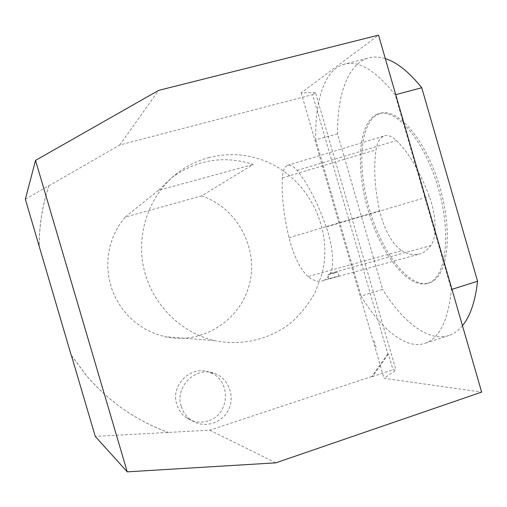 <?xml version="1.0" encoding="UTF-8"?>
<svg xmlns="http://www.w3.org/2000/svg" width="507" height="507" viewBox="0 0 507 507"><rect width="100%" height="100%" fill="white"/><g stroke="black" fill="none" stroke-linecap="round" stroke-linejoin="round"><path stroke-width="0.38" stroke-dasharray="2.54 1.9" d="M208.054 420.943C200.183 423.32 192.863 422.185 186.101 417.54C181.563 414.181 178.464 409.757 176.791 404.256C170.162 384.699 191.938 364.273 210.152 372.582C231.496 379.958 230.051 414.808 208.054 420.943M25.35 199.219L48.862 185.67L46.118 194.694C41.549 211.356 39.21 228.416 39.096 245.863M48.773 185.885L119.741 144.983L312.591 94.632L387.823 353.981L388.413 354.032L392.976 369.768L395.992 370.123L384.021 378.292L481.65 392.101M388.413 354.032L372.36 376.6L371.789 376.517L387.823 353.981M371.789 376.517L209.778 430.164L95.259 436.407M71.436 355.578L86.564 375.807C109.278 402.051 136.51 420.905 168.254 432.357M208.523 157.677C226.274 153.07 243.835 153.716 261.194 159.61C306.323 175.042 333.866 226.984 322.135 273.381L315.265 292.26C308.757 304.042 300.486 314.391 290.46 323.295C269.217 339.608 241.465 346.129 214.695 340.641C180.505 332.858 151.72 303.801 143.792 268.317C135.87 232.827 149.603 194.473 177.304 173.153C186.753 165.922 197.16 160.763 208.523 157.677M71.36 355.325L86.71 375.896C109.461 402.178 136.732 421.057 168.527 432.528M48.862 185.67L46.207 194.485C41.593 211.299 39.248 228.505 39.172 246.11M312.591 94.632L315.487 92.559L395.992 370.123M119.741 144.983L158.672 90.366M209.778 430.164L275.859 462.834M372.36 376.6L392.976 369.768M315.487 92.559L301.183 92.876L378.539 35.148M374.153 340.907L376.27 348.189M301.183 92.876L384.021 378.292M337.535 133.918L315.779 139.837C314.809 101.717 324.017 70.834 342.986 64.547C357.796 59.661 375.199 69.744 395.181 94.803L451.426 289.516C448.188 320.075 439.588 337.928 425.639 343.087C406.227 350.267 381.213 329.499 361.13 296.101L382.608 289.415L337.535 133.918C337.168 95.829 347.384 64.845 367.429 58.292C372.841 56.511 378.811 56.626 385.32 58.628M315.779 139.837L361.13 296.101M395.726 94.657L395.181 94.803M462.46 325.678C458.613 330.317 454.335 333.505 449.62 335.235C429.125 342.77 403.173 322.458 382.608 289.415M451.426 289.516L451.965 289.345M375.567 115.089L378.095 113.993C395.409 107.25 423.953 139.539 437.801 186.544C451.845 233.486 446.021 277.747 428.301 283.172C408.896 289.795 382.126 255.788 369.102 213.58C355.825 171.48 357.46 125.311 375.567 115.089M401.671 250.629C408.262 254.533 414.453 255.591 420.259 253.792C424.22 252.492 427.743 249.742 430.83 245.534C437.015 237.58 436.533 215.583 429.334 196.38C419.954 171.55 408.991 152.943 396.449 140.566C391.86 136.231 387.735 134.71 384.053 135.984C379.952 137.663 377.29 142.277 376.061 149.819C373.463 167.842 374.654 188.154 379.642 210.766C384.49 230.298 391.835 243.588 401.671 250.629L308.041 276.556C313.421 280.77 318.314 282.171 322.718 280.758L420.259 253.792M425.994 283.533L429.879 282.678C447.662 277.234 453.55 232.973 439.512 186.05C425.665 139.057 397.07 106.8 379.686 113.562L377.151 114.664C359.609 124.538 357.327 168.013 369.311 208.985C381.093 250.014 406.082 285.029 425.994 283.533M308.041 276.556C300.22 269.35 293.889 256.396 289.041 237.701C283.705 215.279 281.48 195.341 282.361 177.894C282.83 170.872 284.547 166.702 287.526 165.383C290.213 164.414 293.407 166.112 297.108 170.466C307.667 183.35 317.382 202.198 326.261 227.009C332.839 245.483 334.563 266.188 330.418 273.324C328.289 277.247 325.716 279.731 322.718 280.758M338.606 276.385L339.082 276.207C338.955 275.935 327.94 278.539 328.618 278.951L338.606 276.385M334.43 273.153L327.446 274.914C326.831 274.75 337.7 271.613 337.839 271.917L334.43 273.153M181.214 406.215C174.427 386.188 196.703 365.262 215.336 373.767C229.107 379.135 235.387 397.171 228.156 410.543C221.191 424.055 202.768 428.726 190.74 419.815C186.101 416.374 182.926 411.842 181.214 406.215M201.564 195.911C237.099 207.642 258.824 248.126 249.4 284.332C240.438 320.665 201.704 345.223 164.68 336.648L154.527 333.536L144.894 328.942L136.003 322.959L128.049 315.709L121.211 307.35L115.647 298.065L111.483 288.058L108.815 277.551L107.699 266.777L108.162 255.972L110.19 245.382L113.726 235.235L118.701 225.761L124.988 217.161L201.564 195.911L253.278 164.426C224.043 155.155 196.874 159.559 171.759 177.659L158.438 190.372L253.278 164.426M158.438 190.372L124.988 217.161M330.418 273.324L430.83 245.534M297.108 170.466L396.449 140.566M326.261 227.009L429.334 196.38M282.361 177.894L376.061 149.819M289.041 237.701L379.642 210.766M342.986 64.547L367.429 58.292M425.639 343.087L449.62 335.235M428.301 283.172L429.879 282.678M378.095 113.993L379.686 113.562M287.526 165.383L384.053 135.984M339.088 276.207L337.839 271.917M328.618 278.951L327.446 274.914M186.101 417.54L190.74 419.815M210.152 372.582L215.336 373.767M177.304 173.153L171.759 177.659M214.695 340.641L164.68 336.648"/><path stroke-width="0.76" d="M71.234 355.268L25.35 199.219L35.534 160.389L158.672 90.366L378.539 35.148L481.65 392.101L275.859 462.834L127.238 471.852L95.259 436.407L71.436 355.578M39.096 245.863L39.096 246.237M35.534 160.389L127.238 471.852M385.32 58.628C396.905 62.26 409.048 71.956 421.754 87.73L395.726 94.657M451.965 289.345L477.575 281.239C475.268 301.437 470.23 316.254 462.46 325.678M421.754 87.73L477.575 281.239"/></g></svg>

